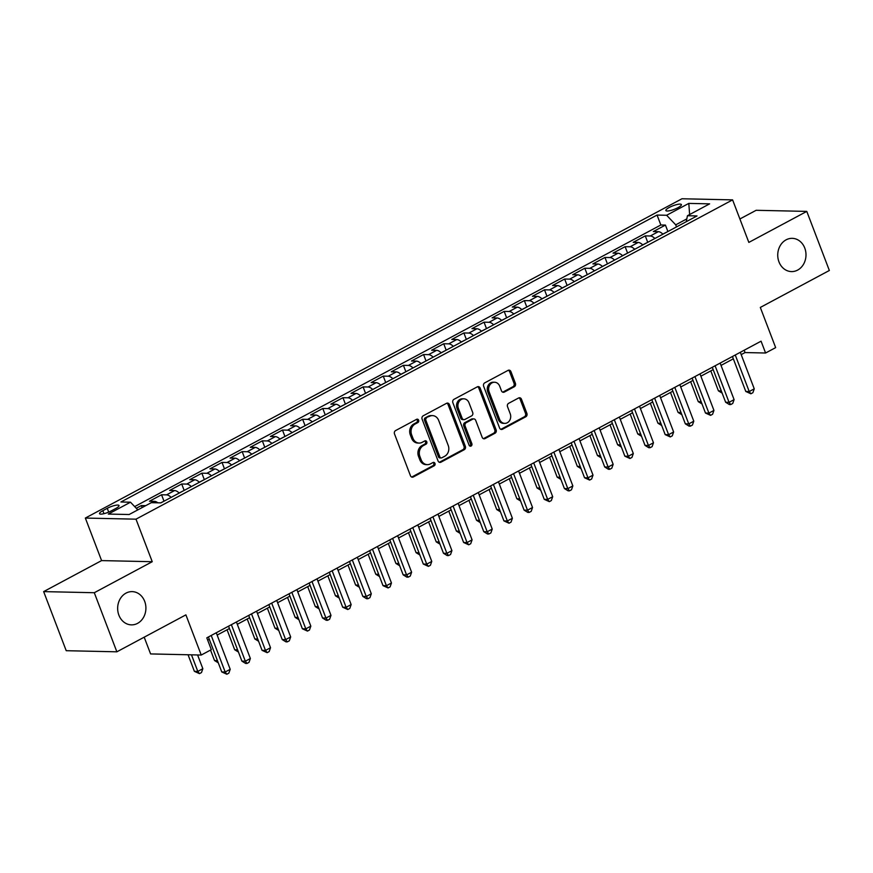 <?xml version="1.0" encoding="UTF-8"?>
<svg xmlns="http://www.w3.org/2000/svg" width="873" height="873" viewBox="0 0 873 873"><rect width="100%" height="100%" fill="white"/><g stroke="black" fill="none" stroke-linecap="round" stroke-linejoin="round"><path stroke-width="1.31" d="M418.625 420.197A1.79 1.517 91.3 0 0 416.628 419.313L395.6 430.564A2.554 2.172 91.3 0 0 394.509 433.946L410.452 475.709A2.554 2.172 91.3 0 0 413.322 476.964L434.339 465.713A1.79 1.517 91.3 0 0 433.106 462.472L430.378 463.923A8.163 6.94 91.3 0 1 427.366 464.654A8.163 6.94 91.3 0 1 421.212 459.885L419.891 456.404A8.163 6.94 91.3 0 1 423.383 445.59L426.1 444.139A1.79 1.517 91.3 0 0 424.867 440.887L422.139 442.349A8.163 6.94 91.3 0 1 419.127 443.08A8.163 6.94 91.3 0 1 412.973 438.311L411.652 434.83A8.163 6.94 91.3 0 1 415.144 424.016L417.861 422.565A1.79 1.517 91.3 0 0 418.625 420.197M419.127 443.08L417.763 443.048A8.163 6.94 91.3 0 1 411.609 438.279L410.277 434.798A8.163 6.94 91.3 0 1 413.78 423.994L416.497 422.532A1.79 1.517 91.3 0 0 416.596 419.335M411.696 477.051A2.554 2.172 91.3 0 0 411.958 476.931L432.975 465.68A1.79 1.517 91.3 0 0 433.073 462.483M427.366 464.654L426.002 464.632A8.163 6.94 91.3 0 1 419.848 459.853L418.516 456.383A8.163 6.94 91.3 0 1 422.019 445.568L424.736 444.106A1.79 1.517 91.3 0 0 424.835 440.909M778.967 261.867A16.631 14.132 91.3 0 0 791.505 271.59A16.631 14.132 91.3 0 0 804.764 248.063A16.631 14.132 91.3 0 0 792.226 238.34A16.631 14.132 91.3 0 0 778.967 261.867M118.881 615.149A16.631 14.132 91.3 0 0 131.419 624.872A16.631 14.132 91.3 0 0 144.678 601.344A16.631 14.132 91.3 0 0 132.139 591.621A16.631 14.132 91.3 0 0 118.881 615.149M669.242 207.468A8.315 1.888 -20.9 0 0 665.859 210.524A8.315 1.888 -20.9 0 0 678.005 207.654A8.315 1.888 -20.9 0 0 681.398 204.598A8.315 1.888 -20.9 0 0 669.242 207.468M514.317 386.728A2.554 2.172 91.3 0 0 515.408 383.345L510.934 371.636A2.554 2.172 91.3 0 0 508.075 370.37L484.733 382.865A2.554 2.172 91.3 0 0 483.642 386.248L499.585 427.999A2.554 2.172 91.3 0 0 502.444 429.265L525.797 416.77A2.554 2.172 91.3 0 0 526.888 413.387L521.476 399.245A2.554 2.172 91.3 0 0 518.617 397.979L508.621 403.326A2.554 2.172 91.3 0 0 507.529 406.709L510.214 413.726A6.82 5.795 91.3 0 1 504.769 423.372A6.82 5.795 91.3 0 1 499.629 419.389L489.131 391.901A6.82 5.795 91.3 0 1 494.576 382.243A6.82 5.795 91.3 0 1 499.716 386.237L501.462 390.809A2.554 2.172 91.3 0 0 504.332 392.075L514.317 386.728L512.953 386.695A2.554 2.172 91.3 0 0 514.044 383.323L509.57 371.603A2.554 2.172 91.3 0 0 508.326 370.261M94.295 592.723L152.24 561.71L101.595 560.597L43.65 591.61L94.295 592.723L116.862 651.815L185.894 614.865L201.237 655.045L211.31 649.654L206.803 637.836L761.07 341.19L765.588 353.008L775.66 347.618L760.318 307.438L829.35 270.488L806.783 211.397L756.138 210.295L739.889 218.981M152.24 561.71L135.992 519.173L732.6 199.873L748.838 242.41L806.783 211.397M449.409 404.559A2.554 2.172 91.3 0 0 446.55 403.304L423.198 415.799A2.554 2.172 91.3 0 0 422.106 419.171L438.06 460.933A2.554 2.172 91.3 0 0 440.92 462.199L464.261 449.704A2.554 2.172 91.3 0 0 465.353 446.321L449.409 404.559L448.045 404.537A2.554 2.172 91.3 0 0 446.801 403.184M453.971 399.332L477.313 386.837A2.554 2.172 91.3 0 1 480.172 388.103L496.126 429.854A2.554 2.172 91.3 0 1 495.024 433.237L485.039 438.584A2.554 2.172 91.3 0 1 482.169 437.318L475.709 420.382A2.554 2.172 91.3 0 0 472.839 419.127L466.215 422.674A2.554 2.172 91.3 0 0 465.123 426.046L471.856 443.68A1.79 1.517 91.3 0 1 469.085 445.165L452.869 402.715A2.554 2.172 91.3 0 1 453.971 399.332M116.862 651.815L66.217 650.701L43.65 591.61M667.867 231.476L665.433 225.081L653.342 231.552L658.329 231.672L650.276 235.983A10.389 4.943 61.8 0 1 654.87 238.493M647.711 242.258L645.278 235.874L633.187 242.345L638.174 242.454L630.12 246.764A10.389 4.943 61.8 0 1 634.715 249.285M627.556 253.05L625.123 246.655L613.032 253.126L618.019 253.246L609.965 257.557A10.389 4.943 61.8 0 1 614.559 260.067M607.401 263.832L604.967 257.448L592.876 263.919L597.863 264.028L589.81 268.338A10.389 4.943 61.8 0 1 594.404 270.859M587.245 274.624L584.812 268.229L572.721 274.711L577.708 274.82L569.654 279.131A10.389 4.943 61.8 0 1 574.248 281.641M567.09 285.406L564.656 279.022L552.565 285.493L557.552 285.602L549.499 289.912A10.389 4.943 61.8 0 1 554.093 292.433M546.935 296.198L544.501 289.803L532.41 296.285L537.397 296.394L529.344 300.705A10.389 4.943 61.8 0 1 533.938 303.215M526.779 306.98L524.346 300.596L512.255 307.067L517.242 307.176L509.188 311.486A10.389 4.943 61.8 0 1 513.782 314.007M506.624 317.772L504.19 311.377L492.099 317.859L497.086 317.968L489.033 322.279A10.389 4.943 61.8 0 1 493.627 324.789M486.468 328.554L484.035 322.17L471.944 328.641L476.931 328.75L468.877 333.06A10.389 4.943 61.8 0 1 473.472 335.581M466.313 339.346L463.879 332.951L451.788 339.433L456.775 339.542L448.722 343.853A10.389 4.943 61.8 0 1 453.316 346.363M446.158 350.128L443.724 343.744L431.633 350.215L436.62 350.324L428.567 354.645A10.389 4.943 61.8 0 1 433.161 357.155M426.002 360.92L423.569 354.525L411.478 361.007L416.465 361.116L408.411 365.427A10.389 4.943 61.8 0 1 413.005 367.937M405.847 371.702L403.413 365.318L391.322 371.789L396.309 371.898L388.256 376.219A10.389 4.943 61.8 0 1 392.85 378.729M385.691 382.494L383.258 376.099L371.167 382.581L376.154 382.69L368.1 387.001A10.389 4.943 61.8 0 1 372.695 389.511M365.536 393.276L363.103 386.892L351.011 393.363L355.998 393.472L347.945 397.793A10.389 4.943 61.8 0 1 352.539 400.303M345.381 404.068L342.947 397.684L330.856 404.155L335.843 404.264L327.79 408.575A10.389 4.943 61.8 0 1 332.384 411.085M325.225 414.85L322.792 408.466L310.701 414.937L315.688 415.046L307.634 419.367A10.389 4.943 61.8 0 1 312.228 421.877M305.07 425.642L302.636 419.258L290.545 425.729L295.532 425.838L287.479 430.149A10.389 4.943 61.8 0 1 292.073 432.659M284.914 436.424L282.481 430.04L270.39 436.511L275.377 436.62L267.324 440.941A10.389 4.943 61.8 0 1 271.918 443.451M264.759 447.216L262.326 440.832L250.235 447.303L255.222 447.413L247.168 451.723A10.389 4.943 61.8 0 1 251.762 454.233M244.604 457.998L242.17 451.614L230.079 458.085L235.066 458.194L227.013 462.515A10.389 4.943 61.8 0 1 231.607 465.025M224.448 468.79L222.015 462.406L209.924 468.877L214.911 468.987L206.857 473.297A10.389 4.943 61.8 0 1 211.452 475.807M204.293 479.572L201.859 473.188L189.768 479.659L194.755 479.768L186.702 484.089A10.389 4.943 61.8 0 1 191.296 486.599M184.138 490.364L181.704 483.98L169.613 490.451L174.6 490.561L166.547 494.871A10.389 4.943 61.8 0 1 171.141 497.392M163.982 501.146L161.549 494.762L149.458 501.233L154.445 501.342A10.389 4.943 61.8 0 1 157.849 502.804M111.308 510.88L115.738 508.512A8.053 1.833 -20.9 0 0 119.023 505.543A8.053 1.833 -20.9 0 0 107.248 508.315L102.818 510.694A8.053 1.833 -20.9 0 0 99.533 513.662A8.053 1.833 -20.9 0 0 111.308 510.88M135.992 519.173L85.347 518.06L681.955 198.76L732.6 199.873M665.433 225.081L660.85 224.983L657.053 215.064L120.921 501.997L130.503 502.204L137.803 509.897M657.053 215.064L666.634 215.271L688.808 203.398L709.618 203.856L687.444 215.729L697.025 215.937L160.894 502.87L151.313 502.662L129.139 514.524L108.328 514.066L130.503 502.204M161.549 494.762L166.547 494.871M181.704 483.98L186.702 484.089M201.859 473.188L206.857 473.297M222.015 462.406L227.013 462.515M242.17 451.614L247.168 451.723M262.326 440.832L267.324 440.941M282.481 430.04L287.479 430.149M302.636 419.258L307.634 419.367M322.792 408.466L327.79 408.575M342.947 397.684L347.945 397.793M363.103 386.892L368.1 387.001M383.258 376.099L388.256 376.219M403.413 365.318L408.411 365.427M423.569 354.525L428.567 354.645M443.724 343.744L448.722 343.853M463.879 332.951L468.877 333.06M484.035 322.17L489.033 322.279M504.19 311.377L509.188 311.486M524.346 300.596L529.344 300.705M544.501 289.803L549.499 289.912M564.656 279.022L569.654 279.131M584.812 268.229L589.81 268.338M604.967 257.448L609.965 257.557M625.123 246.655L630.12 246.764M645.278 235.874L650.276 235.983M660.85 224.983L134.671 506.591M142.157 507.562L141.393 505.554L136.275 508.282M141.393 505.554L145.736 505.642M686.8 218.905L675.724 224.841L676.51 226.915M144.187 637.181L150.593 653.932L201.237 655.045M101.595 560.597L85.347 518.06M741.188 354.624L745.051 352.561L765.588 353.008M207.687 640.149L209.291 639.287M217.148 635.086L229.446 628.505M237.303 624.304L249.602 617.713M257.459 613.512L269.757 606.931M277.614 602.73L289.912 596.139M297.769 591.938L310.068 585.357M317.925 581.156L330.223 574.565M338.08 570.364L350.379 563.783M358.236 559.582L370.534 552.991M378.391 548.79L390.689 542.209M398.546 538.008L410.845 531.417M418.702 527.216L431 520.635M438.857 516.434L451.155 509.843M459.012 505.642L471.311 499.061M479.168 494.86L491.466 488.269M499.323 484.068L511.622 477.487M519.479 473.286L531.777 466.695M539.634 462.494L551.932 455.913M559.789 451.712L572.088 445.121M579.945 440.92L592.243 434.339M600.1 430.138L612.399 423.547M620.256 419.346L632.554 412.765M640.411 408.564L652.709 401.973M660.566 397.772L672.865 391.191M680.722 386.979L693.02 380.399M700.877 376.198L713.176 369.617M721.033 365.405L733.331 358.825M744.167 350.237L745.051 352.561M179.205 493.07A10.389 4.943 -118.2 0 0 174.6 490.561M199.36 482.289A10.389 4.943 -118.2 0 0 194.755 479.768M219.516 471.496A10.389 4.943 -118.2 0 0 214.911 468.987M239.671 460.715A10.389 4.943 -118.2 0 0 235.066 458.194M259.827 449.922A10.389 4.943 -118.2 0 0 255.222 447.413M279.982 439.141A10.389 4.943 -118.2 0 0 275.377 436.62M300.137 428.348A10.389 4.943 -118.2 0 0 295.532 425.838M320.293 417.567A10.389 4.943 -118.2 0 0 315.688 415.046M340.448 406.774A10.389 4.943 -118.2 0 0 335.843 404.264M360.604 395.993A10.389 4.943 -118.2 0 0 355.998 393.472M380.759 385.2A10.389 4.943 -118.2 0 0 376.154 382.69M400.914 374.419A10.389 4.943 -118.2 0 0 396.309 371.898M421.07 363.626A10.389 4.943 -118.2 0 0 416.465 361.116M441.225 352.834A10.389 4.943 -118.2 0 0 436.62 350.324M461.381 342.052A10.389 4.943 -118.2 0 0 456.775 339.542M481.536 331.26A10.389 4.943 -118.2 0 0 476.931 328.75M501.691 320.478A10.389 4.943 -118.2 0 0 497.086 317.968M521.847 309.686A10.389 4.943 -118.2 0 0 517.242 307.176M542.002 298.904A10.389 4.943 -118.2 0 0 537.397 296.394M562.157 288.112A10.389 4.943 -118.2 0 0 557.552 285.602M582.313 277.33A10.389 4.943 -118.2 0 0 577.708 274.82M602.468 266.538A10.389 4.943 -118.2 0 0 597.863 264.028M622.624 255.756A10.389 4.943 -118.2 0 0 618.019 253.246M642.779 244.964A10.389 4.943 -118.2 0 0 638.174 242.454M687.444 215.729L686.243 221.698M662.934 234.182A10.389 4.943 -118.2 0 0 658.329 231.672M675.724 224.841L666.634 215.271M688.808 203.398L689.626 214.551M439.294 462.275A2.554 2.172 91.3 0 0 439.556 462.166L462.897 449.671A2.554 2.172 91.3 0 0 463.989 446.289L448.045 404.537M426.613 417.883A1.79 1.517 91.3 0 0 425.849 420.24L439.85 456.895A1.79 1.517 91.3 0 0 441.858 457.779L444.728 456.252A8.163 6.94 91.3 0 0 448.22 445.437L438.65 420.382A8.163 6.94 91.3 0 0 432.506 415.613A8.163 6.94 91.3 0 0 429.483 416.345L425.249 417.851A1.79 1.517 91.3 0 0 424.485 420.219L425.849 420.24M441.192 457.943L439.828 457.91A1.79 1.517 91.3 0 1 438.486 456.874L424.485 420.219M432.506 415.613L431.131 415.581A8.163 6.94 91.3 0 0 428.119 416.312L429.483 416.345M425.249 417.851L428.119 416.312M483.413 438.672A2.554 2.172 91.3 0 0 483.664 438.552L493.66 433.204A2.554 2.172 91.3 0 0 494.751 429.822L478.808 388.07A2.554 2.172 91.3 0 0 477.564 386.728M473.788 418.898L472.413 418.865A2.554 2.172 91.3 0 0 471.475 419.095L464.851 422.641A2.554 2.172 91.3 0 0 463.749 426.024L470.482 443.648L471.856 443.68M469.75 446.005A1.79 1.517 91.3 0 0 470.482 443.648M468.997 402.813A6.82 5.795 91.3 0 0 463.858 398.819A6.82 5.795 91.3 0 0 458.412 408.477L462.112 418.167A2.554 2.172 91.3 0 0 464.971 419.422L471.606 415.875A2.554 2.172 91.3 0 0 472.697 412.503L468.997 402.813M463.858 398.819L462.483 398.797A6.82 5.795 91.3 0 0 457.037 408.444L458.412 408.477M464.032 419.651L462.668 419.618A2.554 2.172 91.3 0 1 460.737 418.134L457.037 408.444M502.706 392.163A2.554 2.172 91.3 0 0 502.957 392.042L512.953 386.695M494.576 382.243L493.201 382.21A6.82 5.795 91.3 0 0 487.767 391.868L489.131 391.901M504.769 423.372L503.405 423.35A6.82 5.795 91.3 0 1 498.265 419.356L487.767 391.868M500.829 429.352A2.554 2.172 91.3 0 0 501.08 429.232L524.422 416.737A2.554 2.172 91.3 0 0 525.513 413.366L520.112 399.212A2.554 2.172 91.3 0 0 518.868 397.87M188.055 654.761L194.373 671.326L197.8 671.402L202.842 668.696L197.593 654.968M191.471 654.826L197.8 671.402L199.459 673.64L194.373 671.326M202.842 668.696L201.477 672.559L199.459 673.64M208.407 636.974L221.753 671.926L225.179 672.003L211.222 635.468M230.21 669.307L228.846 673.159L226.838 674.24L225.179 672.003L230.21 669.307L216.264 632.772M226.838 674.24L221.753 671.926M164.189 501.102L160.676 502.87M210.535 650.069L214.529 660.534L217.432 660.599M218.283 662.825L214.529 660.534M184.345 490.32L179.118 492.994M227.067 629.782L234.684 649.752L237.587 649.818M238.438 652.033L234.684 649.752M204.5 479.528L199.273 482.202M247.223 618.99L254.84 638.96L257.742 639.025M258.594 641.251L254.84 638.96M224.656 468.746L219.429 471.42M267.378 608.208L274.995 628.178L277.898 628.244M278.749 630.459L274.995 628.178M228.562 626.181L241.908 661.134L245.335 661.21L231.378 624.675M250.365 658.515L249.001 662.378L246.994 663.447L245.335 661.21L250.365 658.515L236.419 621.98M246.994 663.447L245.619 663.425L241.908 661.134M248.718 615.4L262.064 650.352L265.49 650.429L251.533 613.894M270.521 647.722L269.157 651.585L267.149 652.666L265.49 650.429L270.521 647.722L256.575 611.198M267.149 652.666L262.064 650.352M268.873 604.607L282.219 639.56L285.646 639.636L271.689 603.101M290.676 636.941L289.312 640.804L287.304 641.873L285.646 639.636L290.676 636.941L276.73 600.406M287.304 641.873L285.929 641.851L282.219 639.56M289.028 593.826L302.374 628.778L305.801 628.855L291.844 592.32M310.832 626.148L309.468 630.011L307.46 631.092L305.801 628.855L310.832 626.148L296.885 589.624M307.46 631.092L302.374 628.778M244.811 457.954L239.584 460.628M287.533 597.416L295.15 617.386L298.053 617.451M298.904 619.677L295.15 617.386M309.184 583.033L322.53 617.986L325.956 618.062L311.999 581.527M330.987 615.367L329.623 619.23L327.615 620.299L325.956 618.062L330.987 615.367L317.041 578.832M327.615 620.299L326.24 620.277L322.53 617.986M264.966 447.172L259.739 449.846M307.689 586.634L315.306 606.604L318.209 606.67M319.06 608.885L315.306 606.604M329.339 572.251L342.685 607.204L346.112 607.281L332.155 570.746M351.142 604.574L349.778 608.437L347.77 609.518L346.112 607.281L351.142 604.574L337.196 568.05M347.77 609.518L342.685 607.204M285.122 436.38L279.895 439.054M327.844 575.842L335.461 595.812L338.364 595.877M339.215 598.103L335.461 595.812M349.495 561.459L362.841 596.412L366.267 596.488L352.31 559.953M371.298 593.793L369.934 597.656L367.926 598.725L366.267 596.488L371.298 593.793L357.352 557.258M367.926 598.725L366.551 598.703L362.841 596.412M305.277 425.598L300.05 428.272M348 565.06L355.617 585.03L358.519 585.085M359.37 587.311L355.617 585.03M369.65 550.677L382.996 585.63L386.423 585.707L372.465 549.172M391.453 583L390.089 586.863L388.081 587.944L386.423 585.707L391.453 583L377.507 546.476M388.081 587.944L382.996 585.63M325.433 414.806L320.205 417.48M368.155 554.268L375.772 574.238L378.675 574.303M379.526 576.529L375.772 574.238M389.805 539.885L403.151 574.838L406.578 574.914L392.621 538.379M411.609 572.219L410.245 576.082L408.237 577.151L406.578 574.914L411.609 572.219L397.662 535.684M408.237 577.151L406.862 577.129L403.151 574.838M345.588 404.024L340.361 406.698M388.31 543.486L395.927 563.456L398.83 563.511M399.681 565.737L395.927 563.456M409.961 529.103L423.307 564.056L426.733 564.133L412.776 527.598M431.764 561.426L430.4 565.289L428.392 566.37L426.733 564.133L431.764 561.426L417.818 524.902M428.392 566.37L423.307 564.056M365.743 393.232L360.516 395.906M408.466 532.694L416.083 552.664L418.985 552.729M419.837 554.955L416.083 552.664M430.116 518.311L443.462 553.264L446.889 553.34L432.932 516.805M451.919 550.645L450.555 554.508L448.547 555.577L446.889 553.34L451.919 550.645L437.973 514.11M448.547 555.577L447.172 555.555L443.462 553.264M385.899 382.45L380.672 385.124M428.621 521.912L436.238 541.882L439.141 541.937M439.992 544.163L436.238 541.882M450.272 507.529L463.618 542.482L467.044 542.559L453.087 506.024M472.075 539.852L470.711 543.715L468.703 544.796L467.044 542.559L472.075 539.852L458.129 503.328M468.703 544.796L463.618 542.482M406.054 371.658L400.827 374.331M448.777 511.12L456.393 531.09L459.296 531.155M460.147 533.381L456.393 531.09M470.427 496.737L483.773 531.69L487.199 531.766L473.242 495.231M492.23 529.071L490.866 532.934L488.858 534.003L487.199 531.766L492.23 529.071L478.284 492.536M488.858 534.003L487.483 533.981L483.773 531.69M426.21 360.876L420.982 363.55M468.932 500.338L476.549 520.308L479.452 520.363M480.303 522.589L476.549 520.308M490.582 485.955L503.928 520.908L507.355 520.985L493.398 484.45M512.386 518.278L511.021 522.141L509.014 523.222L507.355 520.985L512.386 518.278L498.439 481.743M509.014 523.222L503.928 520.908M446.365 350.084L441.138 352.757M489.087 489.546L496.704 509.516L499.607 509.581M500.458 511.807L496.704 509.516M510.738 475.163L524.084 510.116L527.51 510.192L513.553 473.657M532.541 507.497L531.177 511.36L529.169 512.429L527.51 510.192L532.541 507.497L518.595 470.962M529.169 512.429L527.794 512.407L524.084 510.116M466.52 339.302L461.293 341.976M509.243 478.764L516.86 498.734L519.762 498.789M520.614 501.015L516.86 498.734M530.893 464.381L544.239 499.334L547.666 499.4L533.709 462.876M552.696 496.704L551.332 500.567L549.324 501.648L547.666 499.4L552.696 496.704L538.75 460.169M549.324 501.648L544.239 499.334M486.676 328.51L481.449 331.183M529.398 467.972L537.015 487.942L539.918 488.007M540.769 490.233L537.015 487.942M551.049 453.589L564.395 488.542L567.821 488.618L553.864 452.083M572.852 485.923L571.488 489.775L569.48 490.855L567.821 488.618L572.852 485.923L558.906 449.388M569.48 490.855L568.105 490.833L564.395 488.542M506.831 317.728L501.604 320.402M549.554 457.19L557.17 477.16L560.073 477.215M560.924 479.441L557.17 477.16M571.204 442.807L584.55 477.76L587.976 477.826L574.019 441.301M593.007 475.13L591.643 478.993L589.635 480.074L587.976 477.826L593.007 475.13L579.061 438.595M589.635 480.074L584.55 477.76M526.986 306.936L521.759 309.609M569.709 446.398L577.326 466.368L580.229 466.433M581.08 468.659L577.326 466.368M591.359 432.015L604.705 466.968L608.132 467.044L594.175 430.509M613.162 464.349L611.798 468.201L609.79 469.281L608.132 467.044L613.162 464.349L599.216 427.814M609.79 469.281L608.416 469.259L604.705 466.968M547.142 296.154L541.915 298.828M589.864 435.616L597.481 455.586L600.384 455.641M601.235 457.867L597.481 455.586M611.515 421.233L624.861 456.186L628.287 456.252L614.33 419.727M633.318 453.556L631.954 457.419L629.946 458.5L628.287 456.252L633.318 453.556L619.372 417.021M629.946 458.5L624.861 456.186M567.297 285.362L562.07 288.035M610.02 424.824L617.637 444.794L620.539 444.859M621.39 447.085L617.637 444.794M631.67 410.441L645.016 445.394L648.443 445.47L634.485 408.935M653.473 442.775L652.109 446.627L650.101 447.707L648.443 445.47L653.473 442.775L639.527 406.24M650.101 447.707L648.726 447.685L645.016 445.394M587.453 274.58L582.226 277.254M630.175 414.042L637.792 434.012L640.695 434.067M641.546 436.293L637.792 434.012M651.825 399.659L665.171 434.612L668.598 434.678L654.641 398.153M673.629 431.982L672.265 435.845L670.257 436.926L668.598 434.678L673.629 431.982L659.682 395.447M670.257 436.926L665.171 434.612M607.608 263.788L602.381 266.461M650.33 403.25L657.947 423.219L660.85 423.285M661.701 425.511L657.947 423.219M671.981 388.867L685.327 423.82L688.753 423.896L674.796 387.361M693.784 421.201L692.42 425.053L690.412 426.133L688.753 423.896L693.784 421.201L679.838 384.666M690.412 426.133L689.037 426.111L685.327 423.82M627.763 252.995L622.536 255.68M670.486 392.468L678.103 412.438L681.005 412.493M681.857 414.719L678.103 412.438M692.136 378.085L705.482 413.038L708.909 413.104L694.952 376.579M713.939 410.408L712.575 414.271L710.567 415.352L708.909 413.104L713.939 410.408L699.993 373.873M710.567 415.352L705.482 413.038M647.919 242.214L642.692 244.887M690.641 381.676L698.258 401.645L701.161 401.711M702.012 403.937L698.258 401.645M712.292 367.293L725.638 402.246L729.064 402.322L715.107 365.787M734.095 399.627L732.731 403.479L730.723 404.559L729.064 402.322L734.095 399.627L720.149 363.092M730.723 404.559L729.348 404.537L725.638 402.246M668.074 231.421L662.847 234.106M710.797 370.894L718.414 390.864L721.316 390.918M722.167 393.145L718.414 390.864M732.447 356.511L745.793 391.464L749.22 391.53L735.262 355.005M754.25 388.834L752.886 392.697L750.878 393.778L749.22 391.53L754.25 388.834L740.304 352.299M750.878 393.778L745.793 391.464M154.445 501.342L151.967 502.673M103.963 513.684L102.818 510.694M108.699 512.113L107.248 508.315M413.78 423.994L415.144 424.016M410.277 434.798L411.652 434.83M411.609 438.279L412.973 438.311M424.736 444.106L426.1 444.139M422.019 445.568L423.383 445.59M418.516 456.383L419.891 456.404M419.848 459.853L421.212 459.885M432.975 465.68L434.339 465.713M411.958 476.931L413.322 476.964M416.497 422.532L417.861 422.565M463.989 446.289L465.353 446.321M462.897 449.671L464.261 449.704M439.556 462.166L440.92 462.199M438.486 456.874L439.85 456.895M478.808 388.07L480.172 388.103M494.751 429.822L496.126 429.854M493.66 433.204L495.024 433.237M483.664 438.552L485.039 438.584M471.475 419.095L472.839 419.127M464.851 422.641L466.215 422.674M463.749 426.024L465.123 426.046M460.737 418.134L462.112 418.167M502.957 392.042L504.332 392.075M498.265 419.356L499.629 419.389M520.112 399.212L521.476 399.245M525.513 413.366L526.888 413.387M524.422 416.737L525.797 416.77M501.08 429.232L502.444 429.265M509.57 371.603L510.934 371.636M514.044 383.323L515.408 383.345"/></g></svg>
